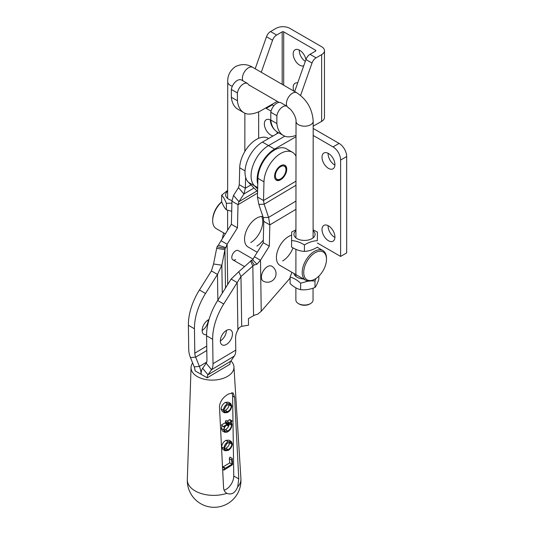 <?xml version="1.0" encoding="UTF-8"?>
<svg xmlns="http://www.w3.org/2000/svg" width="534" height="534" viewBox="0 0 534 534"><rect width="100%" height="100%" fill="white"/><g stroke="black" fill="none" stroke-linecap="round" stroke-linejoin="round"><path stroke-width="0.8" d="M334.911 237.436A9.118 5.267 60 0 1 334.538 237.236A9.118 5.267 60 0 1 328.103 225.648M328.47 240.741A9.118 5.267 60 0 1 322.509 232.704A9.118 5.267 60 0 1 323.911 225.395A9.118 5.267 60 0 1 328.47 225.849A9.118 5.267 60 0 1 334.431 233.885A9.118 5.267 60 0 1 333.029 241.194A9.118 5.267 60 0 1 328.47 240.741M334.911 165.066A9.118 5.267 60 0 1 334.538 164.866A9.118 5.267 60 0 1 328.103 153.271M328.47 168.37A9.118 5.267 60 0 1 322.509 160.333A9.118 5.267 60 0 1 323.911 153.024A9.118 5.267 60 0 1 328.47 153.478A9.118 5.267 60 0 1 334.431 161.515A9.118 5.267 60 0 1 333.029 168.824A9.118 5.267 60 0 1 328.47 168.37M317.39 243.017L340.612 256.427L346.679 252.922L346.679 156.542L340.612 160.046L340.612 256.427M340.612 160.046A10.733 6.194 -120 0 0 333.022 146.903L339.09 143.399A10.733 6.194 60 0 1 346.679 156.542M313.178 135.449L333.022 146.903M313.184 128.44L339.09 143.399M278.628 132.746L262.454 142.084A24.684 14.251 120 0 0 244.999 172.315A24.684 14.251 120 0 0 248.343 182.241L254.411 185.745L257.648 189.009L254.411 185.745A24.684 14.251 -60 0 1 252.969 165.58A24.684 14.251 -60 0 1 268.522 145.588L284.809 136.183L268.522 145.588A24.684 14.251 120 0 0 251.073 175.819A24.684 14.251 120 0 0 254.411 185.745L257.682 187.634M257.762 184.283A24.684 14.251 -60 0 1 274.596 149.093L296.01 136.731M274.81 129.989A9.118 5.267 60 0 1 270.431 119.983M273.134 135.916A9.118 5.267 60 0 1 270.798 135.075A9.118 5.267 60 0 1 264.844 127.039A9.118 5.267 60 0 1 266.239 119.729A9.118 5.267 60 0 1 270.798 120.183A9.118 5.267 60 0 1 270.818 120.19M277.233 131.938A9.118 5.267 60 0 1 276.812 133.794M271.726 104.53A10.733 6.194 60 0 1 272.32 104.851L266.246 108.355L271.038 111.119M266.246 108.355A10.733 6.194 -120 0 0 265.618 108.022M258.71 111.793A10.733 6.194 -120 0 0 258.663 112.734L258.663 138.319M272.32 104.851L273.862 105.739M248.343 182.241L257.582 191.566M295.883 287.866L295.876 300.061A8.584 4.953 0 0 0 298.373 303.559A8.584 4.953 0 0 0 298.386 303.566A8.584 4.953 0 0 0 310.534 303.572L309.773 304.013A7.509 4.332 180 0 1 299.147 304.006A7.509 4.332 180 0 1 299.133 304A7.509 4.332 180 0 1 299.127 303.993M310.534 303.572A8.584 4.953 0 0 0 313.044 300.075L313.051 288.18M226.509 344.377A8.584 4.96 120 0 0 232.036 336.807A8.584 4.96 120 0 0 230.701 329.992A8.584 4.96 120 0 0 226.309 330.479A8.584 4.96 120 0 0 220.782 338.049A8.584 4.96 120 0 0 222.117 344.864A8.584 4.96 120 0 0 226.509 344.377M220.342 340.932A8.584 4.96 120 0 0 220.442 340.872A8.584 4.96 120 0 0 226.409 330.419M286.738 169.131A8.584 4.96 120 0 0 284.956 165.32A8.584 4.96 120 0 0 278.294 167.663A8.584 4.96 120 0 0 274.596 176.374A8.584 4.96 120 0 0 276.372 180.185A8.584 4.96 120 0 0 283.033 177.835A8.584 4.96 120 0 0 286.738 169.131M291.637 235.207A17.168 9.912 120 0 0 288.36 236.642A17.168 9.912 120 0 0 277.3 251.788A17.168 9.912 120 0 0 279.97 265.418L305.768 280.31A17.168 9.912 -60 0 1 302.217 272.433A17.168 9.912 -60 0 1 309.713 255.165A17.168 9.912 -60 0 1 322.943 250.573A17.168 9.912 -60 0 1 326.494 258.429A17.168 9.912 -60 0 1 326.494 258.443M282.686 260.946A17.168 9.912 120 0 0 293.032 247.903M223.733 304L217.665 300.495A46.144 26.64 120 0 0 206.591 335.793L206.945 360.19A8.584 4.873 59.2 0 1 206.177 363.193L202.653 368.3L207.96 374.815L211.491 369.708A17.168 9.745 59.2 0 0 213.013 363.694L212.666 339.297A46.144 26.64 120 0 1 223.733 304L237.189 282.553L237.877 330.059A10.733 6.194 120 0 0 235.594 337.775L235.774 350.124A17.168 9.745 -120.8 0 1 234.246 356.131L230.721 361.238A8.584 4.873 59.2 0 0 229.96 364.241L207.199 377.818L229.96 364.241M217.665 300.495L231.122 279.048L237.189 282.553L240.974 276.565L252.842 266.012L253.557 315.681L254.945 314.987A17.168 10.073 -0.8 0 0 257.688 314.212L261.226 311.282L290.116 278.087M263.249 242.683L269.316 246.187L260.492 260.252L254.424 256.747L263.249 242.683L263.776 221.376L263.275 217.558L258.823 204.409L257.448 197.013L263.516 200.517L295.969 181.159M269.316 246.187L269.844 224.881L268.595 217.405L264.143 204.248L263.516 200.517L263.976 181.827A23.609 13.63 120 0 1 274.503 158.398A23.609 13.63 120 0 1 292.472 152.303A23.609 13.63 120 0 1 295.99 156.262M292.472 152.303L286.398 148.799A23.609 13.63 120 0 0 268.428 154.893A23.609 13.63 120 0 0 257.909 178.323L257.448 197.013M295.949 209.308L269.844 224.881L263.776 221.376M295.969 185.271L264.143 204.248L258.823 204.409M295.956 201.091L268.595 217.405L263.275 217.558M254.424 256.747L252.675 259.884L256.967 264.21A17.168 10.073 179.2 0 1 254.231 264.984L252.842 266.012L250.62 261.166L251.307 260.272L254.231 264.984M261.226 311.282L260.492 260.252L256.967 264.21M252.675 259.884A8.584 5.04 179.2 0 1 251.307 260.272M253.557 315.681L248.43 318.598L248.524 325.199L242.302 326.234A10.733 8.41 155.4 0 0 241.688 326.354C239.826 326.975 238.558 328.21 237.877 330.059M241.688 326.354L240.974 276.565L238.751 271.719L250.62 261.166M238.751 271.719L231.122 279.048M202.653 368.3A17.168 9.745 -120.8 0 0 201.124 374.314A17.168 9.745 59.2 0 0 199.402 366.424L206.711 362.065M230.721 361.238L207.96 374.815A8.584 4.873 -120.8 0 0 207.199 377.818L195.057 370.81A8.584 4.873 59.2 0 0 194.196 366.865L199.402 366.424L195.664 357.126L206.805 350.484M209.021 319.492A8.584 4.96 120 0 0 208.1 319.966A8.584 4.96 120 0 0 202.573 327.536A8.584 4.96 120 0 0 203.908 334.351A8.584 4.96 120 0 0 206.591 334.604M202.126 330.419A8.584 4.96 120 0 0 202.226 330.359A8.584 4.96 120 0 0 208.2 319.906M253.123 259.164L238.277 250.593A5.367 3.097 120 0 0 235.534 250.9A5.367 3.097 120 0 0 232.076 255.626A5.367 3.097 120 0 0 232.911 259.884A5.367 3.097 120 0 0 235.654 259.584M256.887 246.047A17.168 9.912 120 0 0 263.309 240.073M262.928 216.517A17.168 9.912 120 0 0 256.487 218.246A17.168 9.912 120 0 0 245.433 233.385A17.168 9.912 120 0 0 248.103 247.015L257.221 252.282M250.82 242.543A17.168 9.912 120 0 0 261.68 216.484M222.264 293.166L221.864 265.218L217.485 274.423L205.523 293.486L199.449 289.982A46.144 26.64 120 0 0 188.382 325.273L188.736 349.677A17.168 9.745 -120.8 0 0 190.458 357.566L194.196 366.865M205.523 293.486A46.144 26.64 120 0 0 194.449 328.777L194.803 353.181A8.584 4.873 -120.8 0 0 195.664 357.126L190.458 357.566M199.449 289.982L211.417 270.918L213.567 263.99L216.657 248.37L224.947 249.598L225.161 248.423L217.084 246.788L216.657 248.37M227.704 284.488L227.13 244.232L221.056 240.727L231.376 224.287L231.95 201.205L233.525 195.364L238.491 187.648L239.279 184.731L239.699 167.809L245.046 170.893M221.056 240.727L218.359 245.166L225.795 247.616L227.13 244.232L237.45 227.791L238.017 204.709L238.932 201.712L243.904 194.002L245.353 188.235L245.62 177.275M268.609 138.533L268.188 138.286A23.609 13.63 120 0 0 250.219 144.38A23.609 13.63 120 0 0 239.699 167.809M237.45 227.791L231.376 224.287M257.548 193.068L238.017 204.709L231.95 201.205M238.491 187.648L243.904 194.002L254.017 187.968M233.525 195.364L238.932 201.712L256.974 190.952M239.279 184.731L245.353 188.235L250.96 184.884M218.359 245.166A17.168 10.073 -0.8 0 0 217.084 246.788M225.795 247.616A8.584 5.04 -0.8 0 0 225.161 248.423M213.567 263.99L221.864 265.218L224.947 249.598L225.502 288M217.859 300.188L217.485 274.423L211.417 270.918M237.683 486.915C235.12 493.015 231.522 495.158 226.903 493.343C224.921 492.214 223.813 490.412 223.592 487.949L219.441 406.287C220.295 401.001 223.319 396.902 228.519 394.005L233.131 392.891L234.62 397.236L238.765 478.898L237.683 486.915A26.807 15.733 -0.8 0 0 240.907 478.811A26.827 26.827 0 0 1 200.717 503.709A26.827 26.827 0 0 1 187.321 479.585A26.807 15.733 -0.8 0 0 195.164 490.94A26.807 15.733 -0.8 0 0 226.903 493.343L226.816 493.296M192.627 362.966A21.46 12.596 -0.8 0 0 191.052 367.485A21.46 12.596 -0.8 0 0 204.101 379.193A21.46 12.596 -0.8 0 0 227.684 376.29A21.46 12.596 -0.8 0 0 233.952 366.865A21.46 12.596 -0.8 0 0 230.948 360.911M222.278 466.91L223.105 466.863L229.787 462.885L229.326 458.673L229.9 457.097L232.183 458.419L229.9 457.097M225.101 450.763L222.825 449.448L221.59 446.938C222.031 443.968 223.472 441.772 225.935 440.343L228.993 440.143L231.269 441.458L232.377 443.894C231.983 446.891 230.534 449.087 228.045 450.482L225.101 450.763L223.866 448.246C224.307 445.283 225.748 443.086 228.212 441.658L231.269 441.458M224.08 490.165A10.733 6.194 120 0 0 233.758 476.008L232.61 396.074A10.733 6.194 120 0 0 231.756 392.677M224.554 412.795L222.278 411.48L221.049 408.971C221.483 406.007 222.932 403.811 225.388 402.382L228.445 402.175L230.721 403.49L231.829 405.933C231.436 408.931 229.987 411.127 227.504 412.515L224.554 412.795L223.325 410.286C223.759 407.322 225.208 405.126 227.664 403.691L230.721 403.49M225.835 423.502L225.428 421.747L225.969 420.465L228.245 421.78L228.352 423.061L231.616 421.119L229.34 419.804L229.553 420.098L229.34 419.804L227.13 421.119M231.829 421.413L231.616 421.119L231.249 422.334L230.641 422.421L231.342 422.648L231.95 424.437C231.729 428.275 229.967 430.891 226.65 432.293L224.654 432.24L222.378 430.925L221.403 428.535L222.064 425.585M224.654 432.24L223.679 429.85L224.547 426.539L223.612 426.733L221.33 425.064L224.881 422.948L227.157 424.263L227.177 424.877C225.355 425.758 224.34 427.24 224.14 429.336L224.927 431.492L227.711 430.971L225.435 429.656C227.658 428.375 228.919 426.446 229.24 423.869L229.226 423.462M224.207 430.25L225.435 429.656M227.517 411.634C229.627 410.546 230.902 408.73 231.349 406.194L230.508 404.371L226.476 405.366L223.806 410.059L224.807 411.968L227.517 411.634L225.241 410.319C227.351 409.231 228.625 407.415 229.073 404.879L228.999 404.131M227.664 403.691L225.388 402.382M223.325 410.286L221.049 408.971M223.906 410.779L225.241 410.319M231.349 406.194L229.073 404.879M227.711 430.971C229.934 429.69 231.195 427.761 231.516 425.184L230.848 423.222L228.472 423.836L228.172 425.878L226.81 425.097M231.516 425.184L229.24 423.869M223.612 426.733L221.33 425.064M223.606 426.379L227.157 424.263M224.34 426.9L223.933 426.666M223.679 429.85L221.403 428.535M228.192 421.747L225.969 420.465M228.352 425.745L227.704 423.061L228.245 421.78M227.704 423.061L225.428 421.747M227.838 423.162L225.562 421.847M228.011 423.842L225.735 422.527M228.085 424.577L225.809 423.262M228.158 425.164L227.17 424.597M228.065 449.601C230.174 448.507 231.449 446.691 231.889 444.154L231.055 442.339L227.023 443.333L224.353 448.019L225.348 449.935L228.065 449.601L225.789 448.286C227.898 447.192 229.173 445.376 229.613 442.84L229.547 442.099M228.212 441.658L225.935 440.343M223.866 448.246L221.59 446.938M224.454 448.74L225.789 448.286M231.889 444.154L229.613 442.84M223.96 470.114L224.554 468.225L225.381 468.178L232.063 464.2L231.609 459.988L232.177 458.412L232.577 464.34L232.023 465.061L223.96 470.114L222.658 469.359M231.609 459.988L229.326 458.673M232.063 464.2L229.787 462.885M225.381 468.178L223.105 466.863M224.694 468.311L222.538 467.063M223.853 469.967L222.651 469.273M303.733 272.44A16.093 9.292 120 0 0 315.113 279.022A16.093 9.292 120 0 0 326.494 259.317A16.093 9.292 120 0 0 326.494 259.31A16.093 9.292 120 0 0 315.12 252.736A16.093 9.292 120 0 0 303.733 272.44M315.113 279.022L314.359 279.462A17.168 9.912 -60 0 1 305.768 280.31M212.679 219.895A16.093 9.292 -60 0 1 212.679 219.881A16.093 9.292 -60 0 1 212.679 219.868A16.093 9.292 -60 0 1 221.697 201.812M221.757 201.952A17.168 9.912 120 0 0 212.679 220.742A17.168 9.912 120 0 0 212.679 220.756A17.168 9.912 120 0 0 216.237 228.619L225.355 233.879M285.977 169.685A7.509 4.339 120 0 0 280.664 166.615A7.509 4.339 120 0 0 275.357 175.819A7.509 4.339 120 0 0 280.664 178.883A7.509 4.339 120 0 0 285.977 169.685L285.977 168.811A8.584 4.96 -60 0 0 284.562 165.126M280.664 178.883L279.909 179.324A8.584 4.96 -60 0 1 276.011 179.938M271.759 266.206A8.584 4.96 120 0 0 270.785 265.859A8.584 4.96 120 0 0 262.381 272.74A8.584 4.96 120 0 0 263.169 281.078A8.584 8.584 0 0 0 275.357 277.006A8.584 8.584 0 0 0 271.759 266.206M297.692 82.93A9.118 5.267 -120 0 0 295.075 83.257A9.118 5.267 -120 0 0 293.186 87.429A9.118 5.267 -120 0 0 293.84 91.087M305.915 59.628A9.118 5.267 -120 0 0 301.41 51.551A9.118 5.267 -120 0 0 295.075 49.789A9.118 5.267 -120 0 0 293.186 53.961A9.118 5.267 -120 0 0 296.884 62.832A9.118 5.267 -120 0 0 303.739 65.802M305.301 61.377A9.118 5.267 60 0 1 299.254 50.456A9.118 5.267 60 0 1 299.267 50.036M241.528 80.013A8.584 4.96 120 0 0 237.283 80.46A8.584 4.96 120 0 0 231.342 89.438L237.416 92.943A8.584 4.96 120 0 1 243.35 83.971A8.584 4.96 120 0 1 247.602 83.518L241.528 80.013M294.648 91.548L305.955 59.528L312.023 63.032A6.441 3.718 -60 0 1 316.075 57.832L321.642 54.622A9.659 5.574 180 0 0 324.472 50.677A9.659 5.574 180 0 0 321.642 46.732L289.768 28.335A9.659 5.574 180 0 0 276.111 28.335L270.551 31.546A6.441 3.718 120 0 0 266.499 36.746L255.192 68.766M312.023 63.032L300.582 95.446M289.254 108.369A8.704 5.026 -60 0 1 288.881 108.188A8.704 5.026 -60 0 1 288.086 107.521L287.058 106.299A8.584 4.96 -60 0 0 281.058 108.055A8.584 4.96 -60 0 0 276.872 115.724L276.872 123.534A32.194 18.59 -60 0 0 283.407 135.502L277.333 131.998A32.194 18.59 -60 0 1 270.798 120.03L270.798 112.22L276.872 115.724M296.01 135.422A43.034 24.844 120 0 1 287.058 136.817A32.194 18.59 -60 0 1 283.407 135.502M324.472 50.677L324.472 117.44A9.659 5.574 180 0 1 321.642 121.385L313.184 126.171M270.798 120.03L276.872 123.534M305.955 59.528A6.441 3.718 -60 0 1 310.007 54.328L316.075 57.832M261.26 72.277L272.567 40.25A6.441 3.718 120 0 1 276.619 35.05L282.186 31.84A1.075 0.621 180 0 1 283.701 31.84L315.567 50.236A1.075 0.621 180 0 1 315.881 50.677A1.075 0.621 180 0 1 315.567 51.11L310.007 54.328M270.798 112.22A8.584 4.96 -60 0 1 274.99 104.551A8.584 4.96 -60 0 1 280.984 102.795L287.058 106.299M247.602 83.518L248.63 84.739A8.704 5.026 120 0 0 249.425 85.407A8.704 5.026 120 0 0 250.212 85.72M237.416 100.752L231.342 97.248A32.194 18.59 120 0 0 237.877 109.223L243.951 112.727A32.194 18.59 120 0 1 237.416 100.752L237.416 92.943M243.951 112.727A32.194 18.59 120 0 0 247.602 114.042A43.034 24.844 -60 0 0 260.405 110.999L277.293 101.353M231.342 97.248L231.342 89.438M223.619 232.877L222.284 238.778M231.696 211.31L226.363 209.815C224.794 208.34 223.219 205.63 221.643 201.678L221.65 195.204C223.225 196.692 224.801 199.402 226.369 203.341L231.903 203.114M231.983 200.484A10.58 6.101 180 0 1 227.638 191.326M227.638 190.411L221.65 195.204M226.369 203.341L226.363 209.815M317.336 247.162C313.037 249.799 308.732 251.214 304.42 251.394C300.148 251.187 295.876 249.738 291.584 247.055L291.591 240.587C295.883 240.801 300.161 242.249 304.42 244.926C308.719 242.282 313.024 240.874 317.343 240.687L317.43 232.11L313.098 229.814M313.098 230.768A10.58 6.101 180 0 1 313.638 237.41A10.58 6.101 180 0 1 299.167 239.586A10.58 6.101 180 0 1 295.382 231.242A10.58 6.101 180 0 1 295.929 230.755M295.929 229.794L291.677 232.01L291.591 240.587M304.42 244.926L304.42 251.394M317.343 240.687L317.43 232.11M310.948 280.864L314.993 280.991L314.987 287.459C310.207 289.428 305.421 290.169 300.622 289.675C297.131 288.887 293.627 286.865 290.109 283.601L290.116 277.133C293.633 277.927 297.138 279.95 300.629 283.2L308.298 281.084M303.445 278.968A10.58 6.101 180 0 1 293.954 273.488M291.918 272.313L290.116 277.133M300.629 283.2L300.622 289.675M318.838 276.151L318.838 279.182C317.556 283.167 316.275 285.924 314.987 287.459M314.993 280.991L315.821 278.588M274.596 149.093L262.454 142.084M288.186 107.641C291.657 109.136 296.47 117.48 296.023 121.238A8.584 4.953 0 0 0 298.533 124.742A8.584 4.953 0 0 0 310.675 124.749A8.584 4.953 0 0 0 313.191 121.251C312.397 109.056 306.923 99.564 296.771 92.776L252.762 67.364A8.584 4.96 -60 0 0 248.47 67.785A8.584 4.96 -60 0 0 242.396 78.298A8.584 4.96 -60 0 0 242.897 80.801M286.905 106.213A8.584 4.96 -60 0 1 286.404 103.709A8.584 4.96 -60 0 1 292.485 93.196A8.584 4.96 -60 0 1 296.771 92.776M232.363 86.208A8.584 4.953 180 0 1 227.731 81.809L227.631 198.454M212.666 339.297L206.591 335.793M213.013 363.694L235.774 350.124M257.909 178.323L263.976 181.827M206.177 363.193L211.491 369.708L234.246 356.131M194.449 328.777L188.382 325.273M194.803 353.181L206.738 346.065M238.765 478.898L233.758 476.008M234.62 397.236L232.61 396.074M321.642 121.338L321.642 54.622M282.186 84.352L282.186 31.84M315.567 51.11L315.567 50.236M283.701 85.226L283.701 31.84M276.619 35.05L270.551 31.546M272.567 40.25L266.499 36.746M252.762 67.364C247.362 64 241.642 63.713 235.594 66.51C230.141 70.334 227.517 75.434 227.731 81.809M299.133 304L298.373 303.559M296.023 121.238L295.923 237.884M295.916 249.358L295.889 276.452M244.872 113.201L244.839 151.469M227.624 210.242L227.604 230.294M279.149 102.428L248.757 84.879M313.191 121.251L313.091 237.897M191.052 367.485L187.321 479.585M233.952 366.865L240.907 478.811M230.868 422.374L231.342 422.648M229.8 419.577L232.076 420.892M225.942 420.438L228.218 421.753M226.743 425.137L228.212 425.985M212.679 219.881L212.679 220.756M322.943 250.573L317.189 247.249M326.494 259.31L326.494 258.429M232.911 259.884L244.519 266.593"/></g></svg>
